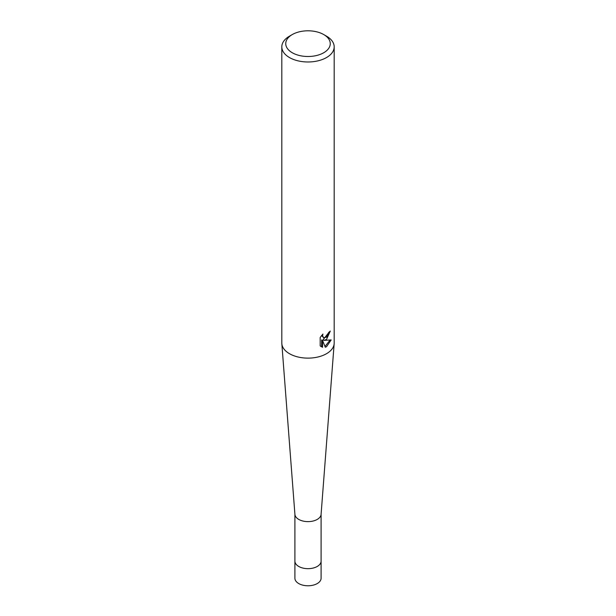 <?xml version="1.0" encoding="UTF-8"?>
<svg xmlns="http://www.w3.org/2000/svg" width="616" height="616" viewBox="0 0 616 616"><rect width="100%" height="100%" fill="white"/><g stroke="black" fill="none" stroke-linecap="round" stroke-linejoin="round"><path stroke-width="0.92" d="M323.739 34.565L326.519 36.167A26.188 15.123 180 0 1 334.188 46.862L334.188 343.004A26.188 15.123 180 0 1 334.165 343.674L321.082 514.399A13.098 7.561 180 0 1 312.743 521.113A13.098 7.561 180 0 1 298.745 519.411A13.098 7.561 180 0 1 294.918 514.399L281.835 343.674A26.188 15.123 180 0 1 281.812 343.004L281.812 46.862A26.188 15.123 180 0 1 289.481 36.167L292.261 34.565A22.261 12.851 180 0 1 323.739 34.565A22.261 12.851 180 0 1 323.739 52.737A22.261 12.851 180 0 1 292.261 52.737A22.261 12.851 180 0 1 292.261 34.565L289.481 36.167M321.098 514.237L321.098 561.107A13.098 7.561 180 0 1 317.255 566.458A13.098 7.561 180 0 1 302.987 568.091A13.098 7.561 180 0 1 294.902 561.107L294.902 578.216A13.098 7.561 180 0 0 302.987 585.2A13.098 7.561 180 0 0 317.255 583.56A13.098 7.561 180 0 0 321.098 578.216L321.098 561.107A13.098 7.561 180 0 1 313.013 568.091A13.098 7.561 180 0 1 298.745 566.458A13.098 7.561 180 0 1 294.902 561.107L294.902 514.237M334.165 343.674A26.188 15.123 180 0 1 326.519 353.7A26.188 15.123 180 0 1 289.481 353.7A26.188 15.123 180 0 1 281.835 343.674M326.519 339.439L324.008 340.386L331.185 339.924L326.519 346.716L325.286 347.231L322.568 340.463L322.568 347.293L320.181 345.892L320.181 337.46L322.93 334.049L322.561 335.72L323.577 337.722L326.519 337.175L328.413 334.157L328.69 332.401A26.188 15.123 0 0 0 330.284 331.077L326.519 339.439M334.188 46.862A26.188 15.123 180 0 1 326.519 57.55A26.188 15.123 180 0 1 297.975 60.83A26.188 15.123 180 0 1 281.812 46.862M329.221 331.986L323.077 339.847L324.008 340.386M323.577 337.722L321.629 335.45M320.851 346.485L321.629 346.746M322.568 347.293L321.629 346.754L321.629 339.916L322.568 340.463M324.994 346.477L329.953 340.194"/></g></svg>
